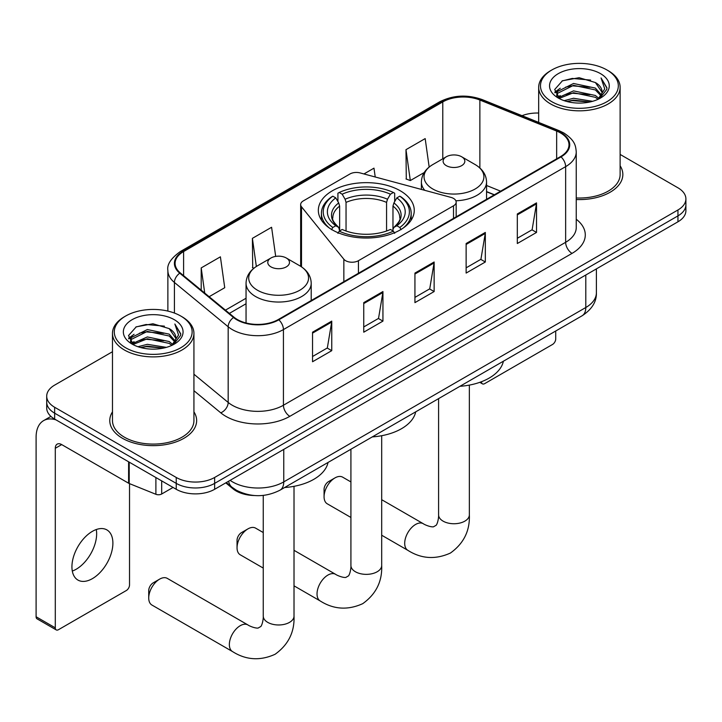 <?xml version="1.0" encoding="UTF-8"?>
<svg xmlns="http://www.w3.org/2000/svg" width="722" height="722" viewBox="0 0 722 722"><rect width="100%" height="100%" fill="white"/><g stroke="black" fill="none" stroke-linecap="round" stroke-linejoin="round"><path stroke-width="1.08" d="M453.515 198.424A9.052 5.225 0 0 0 450.943 197.377L360.161 172.937A9.052 5.225 0 0 0 349.944 173.984L303.312 200.896A9.052 5.225 0 0 0 300.659 204.597A9.052 5.225 0 0 0 301.507 206.808L343.843 259.216A9.052 5.225 0 0 0 358.446 260.696L453.515 205.806A9.052 5.225 0 0 0 456.169 202.115A9.052 5.225 0 0 0 453.515 198.424M400.223 190.761A47.968 27.689 0 0 0 347.95 184.76A47.968 27.689 0 0 0 318.339 210.346A47.968 27.689 0 0 0 332.391 229.93A47.968 27.689 0 0 0 384.655 235.932A47.968 27.689 0 0 0 414.266 210.346A47.968 27.689 0 0 0 400.223 190.761M494.209 194.877L486.556 191.781M254.406 495.527A27.147 15.676 180 0 1 233.044 488.857L225.778 482.865M112.479 351.722L54.655 385.106A27.147 15.676 0 0 0 46.704 396.188L46.704 408.011A27.147 15.676 0 0 0 54.655 419.094L176.24 489.29A27.147 15.676 0 0 0 214.642 489.29L677.949 221.798A27.147 15.676 0 0 0 685.9 210.716L685.9 204.804A27.147 15.676 0 0 1 677.949 215.887A27.147 15.676 0 0 0 685.9 204.804L685.9 198.893A27.147 15.676 0 0 0 677.949 187.81L620.126 154.427M46.704 396.188A27.147 15.676 0 0 0 54.655 407.271L176.24 477.468A27.147 15.676 0 0 0 214.642 477.468L214.642 483.379L677.949 215.887L214.642 483.379A27.147 15.676 0 0 1 176.24 483.379A27.147 15.676 0 0 0 214.642 483.379L214.642 489.29M54.655 407.271L54.655 413.183L176.24 483.379L54.655 413.183A27.147 15.676 0 0 1 46.704 402.1A27.147 15.676 0 0 0 54.655 413.183L54.655 419.094M112.479 411.847A43.437 25.08 0 0 0 109.771 420.574A43.437 25.08 0 0 0 122.487 438.308A43.437 25.08 0 0 0 169.832 443.741A43.437 25.08 0 0 0 196.646 420.574A43.437 25.08 0 0 0 193.929 411.847A43.437 25.08 0 0 1 196.646 420.574A43.437 25.08 0 0 1 169.832 443.741A43.437 25.08 0 0 1 122.487 438.308A43.437 25.08 0 0 1 109.771 420.574A43.437 25.08 0 0 1 112.479 411.847M560.525 132.947A28.961 16.723 180 0 1 568.999 144.77A28.961 16.723 180 0 1 560.525 156.593L278.313 319.521A28.961 16.723 180 0 1 234.108 317.292L180.347 272.961A28.961 16.723 180 0 1 175.112 263.368A28.961 16.723 180 0 1 183.596 251.545L442.785 101.901A28.961 16.723 180 0 1 479.868 100.033L556.653 131.07A28.961 16.723 180 0 1 560.525 132.947M561.03 132.649A29.683 17.138 0 0 0 557.068 130.727L480.283 99.69A29.683 17.138 0 0 0 442.27 101.612L183.081 251.256A29.683 17.138 0 0 0 179.76 273.196L233.522 317.527A29.683 17.138 0 0 0 278.827 319.819L561.03 156.891A29.683 17.138 0 0 0 561.03 132.649M312.545 332.192L312.545 361.749L331.75 350.666L331.75 321.11L312.545 332.192M312.545 356.506L327.337 347.968L331.669 322.093A7.238 4.179 -120 0 0 331.75 321.11M327.201 348.049L331.75 350.666M363.744 302.635L363.744 332.192L382.94 321.11L382.94 291.553L363.744 302.635M363.744 326.949L378.527 318.411L382.868 292.536A7.238 4.179 -120 0 0 382.94 291.553M378.4 318.492L382.94 321.11M517.322 213.965L517.322 243.522L536.527 232.439L536.527 202.882L517.322 213.965M517.322 238.278L532.114 229.749L536.446 203.866A7.238 4.179 -120 0 0 536.527 202.882M531.979 229.822L536.527 232.439M466.132 243.522L466.132 273.078L485.328 261.996L485.328 232.439L466.132 243.522M466.132 267.835L480.915 259.297L485.256 233.423A7.238 4.179 -120 0 0 485.328 232.439M480.789 259.378L485.328 261.996M414.933 273.078L414.933 302.635L434.139 291.553L434.139 261.996L414.933 273.078M414.933 297.392L429.725 288.854L434.057 262.979A7.238 4.179 -120 0 0 434.139 261.996M429.59 288.935L434.139 291.553M576.246 199.525A43.437 25.08 0 0 0 622.842 174.507A43.437 25.08 0 0 0 620.126 165.78A43.437 25.08 0 0 1 622.842 174.507A43.437 25.08 0 0 1 576.246 199.525M214.642 477.468L677.949 209.976A27.147 15.676 0 0 0 685.9 198.893M538.675 113.047A27.147 15.676 0 0 0 522.033 115.682M209.145 296.706L224.732 287.708L220.4 256.824L201.203 267.907L201.203 290.154M375.223 176.989L373.978 168.154L363.933 173.957M429.166 167.044L425.177 138.597L405.981 149.68L406.287 179.065M275.687 256.409L271.589 227.268L252.393 238.35L252.709 267.736M405.981 149.68L410.313 180.563L424.193 172.549M410.313 180.563L405.981 178.948M253.936 268.187L252.393 267.618M252.393 238.35L256.346 266.472M201.203 267.907L204.732 293.06M481.421 381.739L481.493 381.785A4.522 2.608 120 0 0 482.431 383.851A4.522 2.608 120 0 0 484.688 383.626L552.52 344.466A4.522 2.608 120 0 0 555.723 338.925L555.723 331.001M551.879 101.73A38.916 22.463 0 0 0 606.913 101.73A38.916 22.463 0 0 0 606.913 69.953L608.195 70.693A40.721 23.51 0 0 1 620.126 87.317A40.721 23.51 0 0 1 594.982 109.04A40.721 23.51 0 0 1 550.606 103.941A40.721 23.51 0 0 1 538.675 87.317A40.721 23.51 0 0 1 550.606 70.693L551.879 69.953A38.916 22.463 0 0 0 551.879 101.73M576.246 197.954A40.721 23.51 0 0 0 620.126 174.507L620.126 87.317M564.153 100.665L573.548 98.255L592.582 101.315M566.842 101.486L573.548 100.105L589.802 102.001M558.323 97.623L573.548 90.873L595.397 95.484L598.917 98.4M559.234 98.418L573.548 92.714L595.397 97.326L597.942 99.275M557.041 96.387L556.77 94.573L557.546 91.486L573.548 83.481L595.397 88.093L601.381 94.88M556.842 95.494L557.546 93.337L573.548 85.331L595.397 89.943L600.948 95.764M597.708 99.465A22.626 13.059 0 0 0 602.022 91.784A22.626 13.059 0 0 0 595.397 82.552L602.013 92.236M600.514 73.644A29.864 17.247 0 0 0 558.35 73.608A29.864 17.247 0 0 0 558.151 97.957A29.864 17.247 0 0 0 558.277 98.03A29.864 17.247 0 0 0 600.65 97.957A29.864 17.247 0 0 0 600.514 73.644M595.397 82.552L579.143 77.696L562.438 80.774L554.695 89.519L559.83 98.851M599.558 98.562L606.778 89.402L606.922 87.759L601.047 77.949L604.747 88.941L597.942 99.356M608.195 70.693L606.913 69.953A38.916 22.463 0 0 0 551.879 69.953M601.047 77.949L606.913 88.138M562.05 80.963L572.275 78.436L590.605 80.088M554.983 92.849L558.323 90.232M565.678 87.109L572.275 85.828L589.955 87.281M565.678 94.501L572.275 93.219L589.955 94.672M567.032 101.531L572.275 100.611L589.775 102.01M554.794 92.127L560.272 88.228M557.709 97.1L560.272 95.62M237.042 547.745L237.042 540.354A6.336 3.655 -60 0 1 241.518 532.592L247.917 528.901A15.388 8.881 120 0 0 237.042 547.745A15.388 8.881 120 0 0 240.227 554.785L263.25 568.079M331.524 229.686L332.815 227.466A43.076 24.873 0 0 1 332.815 196.185L335.775 197.891A38.916 22.463 0 0 0 335.775 225.76L338.699 227.421L339.647 230.914M339.647 229.488L339.647 206.095L338.699 202.936L335.775 197.891M337.923 201.6L337.923 193.225L339.214 192.485A43.076 24.873 0 0 1 393.4 192.485L390.431 194.2A38.916 22.463 0 0 0 342.174 194.2L345.098 199.236L346.046 202.395L346.046 231.004M386.568 231.004L386.568 202.395L387.506 199.236L390.431 194.2M372.281 436.909A49.773 28.736 0 0 0 415.719 411.838M332.815 196.185L331.524 196.916A44.89 25.92 0 0 0 321.416 213.306A44.89 25.92 0 0 0 329.25 227.935M393.4 192.485L394.681 193.225L394.681 201.6M337.923 233.377L339.214 231.157A43.076 24.873 0 0 0 393.4 231.157L394.681 233.377M339.214 231.157L342.174 229.452A38.916 22.463 0 0 0 390.431 229.452L393.4 231.157M335.775 225.76L332.815 227.466M342.174 194.2L339.214 192.485M338.699 202.936A34.809 20.099 0 0 0 338.699 227.421L338.862 227.529C333.916 222.746 331.903 219.497 332.815 217.791A33.483 19.332 0 0 1 339.647 206.095M403.354 227.935A44.89 25.92 0 0 0 411.188 213.306A44.89 25.92 0 0 0 401.08 196.916L399.798 196.185A43.076 24.873 0 0 1 399.798 227.466L401.08 229.686M399.798 227.466L396.829 225.76A38.916 22.463 0 0 0 396.829 197.891L399.798 196.185M396.829 197.891L393.905 202.936L392.967 206.095L392.967 229.488L393.905 227.421L396.829 225.76M392.967 206.095A33.483 19.332 0 0 1 399.789 217.791C400.701 219.506 398.688 222.755 393.743 227.529L393.905 227.421A34.809 20.099 0 0 0 393.905 202.936M392.967 230.914L392.967 229.488M263.25 532.547L255.606 528.134A15.388 8.881 120 0 0 247.917 528.901L241.518 532.592M324.07 496.754L324.07 489.372A6.336 3.655 -60 0 1 328.546 481.61L334.945 477.919A15.388 8.881 120 0 0 324.07 496.754A15.388 8.881 120 0 0 327.256 503.803L350.919 517.466M455.871 200.779A32.58 18.808 0 0 0 486.556 182.007C486.312 174.751 482.504 168.939 475.139 164.562L461.656 156.773A10.857 6.272 0 0 0 446.295 156.773A10.857 6.272 0 0 0 446.295 165.645A10.857 6.272 0 0 0 461.656 165.645A10.857 6.272 0 0 0 461.656 156.773L475.139 164.562A29.927 17.283 0 0 1 475.139 189.002A29.927 17.283 0 0 1 432.812 189.002A29.927 17.283 0 0 1 432.812 164.562C425.438 168.939 421.63 174.751 421.395 182.007A32.58 18.808 0 0 0 424.762 190.328M459.959 386.297A49.773 28.736 0 0 0 503.387 361.217M350.919 481.935L342.643 477.152A15.388 8.881 120 0 0 334.945 477.919L328.546 481.61M148.723 597.987L148.723 590.596A6.336 3.655 -60 0 1 153.208 582.844L159.607 579.143A15.388 8.881 120 0 0 148.723 597.987A15.388 8.881 120 0 0 151.918 605.036L232.547 651.587A15.388 8.881 -60 0 1 230.183 639.259A15.388 8.881 -60 0 1 240.236 625.694A15.388 8.881 -60 0 1 247.926 624.936C248.783 625.703 254.685 628.375 258.079 628.077L260.895 626.452C262.844 623.664 263.485 617.22 263.25 616.092A15.388 8.881 180 0 0 267.754 622.373A15.388 8.881 180 0 0 289.513 622.373A15.388 8.881 180 0 0 294.016 616.092C294.675 632.012 288.358 644.746 275.082 654.276C260.191 661.009 246.012 660.116 232.547 651.587M270.958 266.878A10.857 6.272 0 0 0 286.309 266.878A10.857 6.272 0 0 0 286.309 258.007L299.792 265.795A29.927 17.283 0 0 1 299.792 290.226A29.927 17.283 0 0 1 257.465 290.226A29.927 17.283 0 0 1 257.465 265.795C250.101 270.172 246.292 275.985 246.049 283.232A32.58 18.808 0 0 0 255.597 296.534A32.58 18.808 0 0 0 291.101 300.614A32.58 18.808 0 0 0 311.209 283.232C310.974 275.985 307.166 270.172 299.792 265.795L286.309 258.007A10.857 6.272 0 0 0 270.958 258.007A10.857 6.272 0 0 0 270.958 266.878M284.612 487.521A49.773 28.736 0 0 0 328.05 462.45M247.926 624.936L167.296 578.385A15.388 8.881 120 0 0 159.607 579.143L153.208 582.844M96.279 529.533A28.961 16.723 -60 0 1 76.171 569.252A28.961 16.723 -60 0 1 72.308 571.057M92.416 578.629A28.961 16.723 120 0 0 111.332 553.106A28.961 16.723 120 0 0 106.892 529.903A28.961 16.723 120 0 0 92.416 531.338A28.961 16.723 120 0 0 73.491 556.861A28.961 16.723 120 0 0 77.931 580.064A28.961 16.723 120 0 0 92.416 578.629M161.683 480.888L161.683 494.001L173.045 487.44M56.009 419.87A36.199 20.902 -120 0 0 43.6 420.628A36.199 20.902 -120 0 0 36.1 437.198L36.1 616.759L55.296 627.842L55.296 448.281A9.052 5.225 60 0 1 57.173 444.138A9.052 5.225 60 0 1 61.695 444.59L128.606 483.217L128.606 461.791M55.296 627.842A4.522 2.608 120 0 0 56.235 629.909L37.039 618.826A4.522 2.608 -60 0 1 36.1 616.759M56.235 629.909A4.522 2.608 120 0 0 58.5 629.683L126.332 590.524A4.522 2.608 120 0 0 129.527 584.982L129.527 483.641M161.683 494.001A4.522 2.608 180 0 1 155.889 494.29L129.211 483.514A4.522 2.608 180 0 1 128.606 483.217M125.691 347.787A38.916 22.463 0 0 0 180.726 347.787A38.916 22.463 0 0 0 180.726 316.01L182.007 316.75A40.721 23.51 0 0 1 193.929 333.374A40.721 23.51 0 0 1 168.795 355.098A40.721 23.51 0 0 1 124.41 349.999A40.721 23.51 0 0 1 112.479 333.374A40.721 23.51 0 0 1 124.41 316.75L125.691 316.01A38.916 22.463 0 0 0 125.691 347.787M112.479 333.374L112.479 420.574A40.721 23.51 0 0 0 124.41 437.198A40.721 23.51 0 0 0 168.795 442.297A40.721 23.51 0 0 0 193.929 420.574L193.929 333.374M137.965 346.722L147.351 344.322L166.394 347.372M140.646 347.544L147.351 346.163L163.605 348.058M132.108 343.708L147.351 336.93L169.201 341.542L172.72 344.457M133.038 344.475L147.351 338.78L169.201 343.392L171.746 345.333M130.853 342.454L130.583 340.631L131.35 337.544L147.351 329.539L169.201 334.151L175.184 340.937M130.655 341.551L131.35 339.394L147.351 331.389L169.201 336.001L174.76 341.822M171.52 345.522A22.626 13.059 0 0 0 175.834 337.851A22.626 13.059 0 0 0 169.201 328.609L175.816 338.293M174.327 319.711A29.864 17.247 0 0 0 132.153 319.665A29.864 17.247 0 0 0 131.964 344.015A29.864 17.247 0 0 0 132.09 344.087A29.864 17.247 0 0 0 174.453 344.015A29.864 17.247 0 0 0 174.327 319.711M169.201 328.609L152.947 323.763L136.241 326.831L128.498 335.586L133.633 344.917M173.37 344.62L180.581 335.468L180.726 333.826L174.859 324.016L178.56 335.008L171.755 345.414M182.007 316.75L180.726 316.01A38.916 22.463 0 0 0 125.691 316.01M174.859 324.016L180.726 334.196M135.853 327.021L146.088 324.503L164.408 326.145M128.796 338.916L132.135 336.29M139.481 333.167L146.088 331.885L163.759 333.338M139.481 340.558L146.088 339.277L163.759 340.73M140.835 347.589L146.088 346.668L163.587 348.067M128.606 338.185L134.084 334.295M131.512 343.158L134.084 341.677M233.044 488.045L233.044 488.857M301.507 206.808L301.507 266.86M343.843 259.216L343.843 281.688M358.446 260.696L358.446 273.259M453.515 205.806L453.515 218.369M230.128 480.347A36.199 20.902 0 0 0 232.556 481.899A36.199 20.902 0 0 0 283.755 481.899L585.795 307.518A36.199 20.902 0 0 0 596.399 292.735C596.67 301.724 591.878 309.413 582.049 315.803L280.001 490.184A18.104 10.451 60 0 0 283.755 481.899L283.755 449.391M585.795 275.001L585.795 307.518A18.104 10.451 60 0 1 582.049 315.803M228.657 481.195A18.104 12.103 129.5 0 0 231.816 487.079L226.32 482.549M677.949 221.798L677.949 209.976M176.24 489.29L176.24 477.468M576.246 219.244A45.251 26.127 180 0 1 572.041 253.386L289.829 416.323A9.052 5.225 60 0 1 283.43 405.241L565.642 242.303A36.199 20.902 0 0 0 576.246 227.529L576.246 151.864A36.199 20.902 180 0 1 565.642 166.638A9.052 5.225 -120 0 0 561.03 156.891M289.829 416.323A45.251 26.127 180 0 1 225.842 416.323A45.251 26.127 180 0 1 220.77 412.831L193.929 390.701M233.522 317.527A9.052 6.056 129.5 0 0 228.179 326.777L228.179 402.443A36.199 20.902 0 0 0 232.24 405.241A36.199 20.902 0 0 0 283.43 405.241L283.43 329.575A36.199 20.902 180 0 1 228.179 326.777L174.417 282.455A36.199 20.902 180 0 1 167.874 270.461L167.874 311.092M576.246 151.864C575.66 145.645 575.082 140.465 563.765 132.938L559.008 130.628A9.052 4.242 112 0 0 557.068 130.727M559.008 130.628L482.224 99.591C467.233 94.284 453.01 95.06 439.536 101.901A9.052 5.225 60 0 1 442.27 101.612M183.081 251.256A9.052 5.225 -120 0 0 180.347 251.545C170.952 258.296 166.8 264.604 167.874 270.461M179.76 273.196A9.052 6.056 129.5 0 0 174.417 282.455L174.417 313.059M482.224 99.591A9.052 4.242 112 0 0 480.283 99.69M278.827 319.819A9.052 5.225 60 0 1 283.43 329.575L565.642 166.638L565.642 242.303A9.052 5.225 60 0 0 572.041 253.386M193.929 374.204L228.179 402.443A9.052 6.056 -50.5 0 1 220.77 412.831M183.596 251.545L183.596 275.633M556.653 131.07L556.653 158.822M479.868 100.033L479.868 167.982M500.617 191.177L486.556 185.491M442.785 101.901L442.785 158.804M246.049 298.249L225.445 310.144M414.933 274.017L434.057 262.979M466.132 244.46L485.256 233.423M517.322 214.903L536.446 203.866M363.744 303.574L382.868 292.536M312.545 333.131L331.669 322.093M381.685 435.709L381.685 565.479A15.388 8.881 180 0 1 377.182 571.761A15.388 8.881 180 0 1 355.423 571.761A15.388 8.881 180 0 1 350.919 565.479C351.154 566.599 350.513 573.042 348.564 575.84L345.748 577.465C342.354 577.753 336.461 575.082 335.604 574.324L294.016 550.317M381.685 565.479C382.344 581.4 376.036 594.125 362.751 603.655C347.86 610.397 333.681 609.494 320.216 600.966A15.388 8.881 -60 0 1 317.861 588.638A15.388 8.881 -60 0 1 327.905 575.082A15.388 8.881 -60 0 1 335.604 574.324M386.568 202.395A33.483 19.332 0 0 0 346.046 202.395M387.506 199.236A34.809 20.099 0 0 0 345.098 199.236M469.354 385.097L469.354 514.858A15.388 8.881 180 0 1 464.851 521.14A15.388 8.881 180 0 1 443.091 521.14A15.388 8.881 180 0 1 438.588 514.858C438.823 515.986 438.182 522.43 436.232 525.219L433.417 526.843C430.023 527.141 424.13 524.47 423.272 523.703L381.685 499.696M469.354 514.858C470.013 530.778 463.704 543.513 450.42 553.043C435.528 559.776 421.35 558.882 407.885 550.354A15.388 8.881 -60 0 1 405.529 538.025A15.388 8.881 -60 0 1 415.574 524.47A15.388 8.881 -60 0 1 423.272 523.703M55.296 448.281L61.695 444.59M129.211 462.134L129.211 483.514M155.889 494.29L155.889 477.54M300.659 204.597L300.659 266.31M456.169 202.115L456.169 216.844M280.001 490.184C265.434 497.503 250.868 497.503 236.311 490.184L231.816 487.079M596.399 292.735L596.399 268.882M439.536 101.901L180.347 251.545M246.049 303.754L229.379 313.384M494.408 194.76L486.556 191.583M482.431 383.851L479.796 382.335M556.77 96.071L556.77 94.573M538.675 122.415L538.675 87.317M320.216 600.966L294.016 585.84M321.416 220.102L321.416 213.306M411.188 220.102L411.188 213.306M350.919 449.246L350.919 565.479M407.885 550.354L381.685 535.228M486.556 199.299L486.556 182.007M421.395 189.426L421.395 182.007M446.295 156.773L432.812 164.562M438.588 398.625L438.588 514.858M294.016 486.33L294.016 616.092M311.209 300.523L311.209 283.232M246.049 322.969L246.049 283.232M270.958 258.007L257.465 265.795M263.25 495.409L263.25 616.092M43.6 420.628L50.919 416.395M130.583 342.129L130.583 340.631"/></g></svg>
